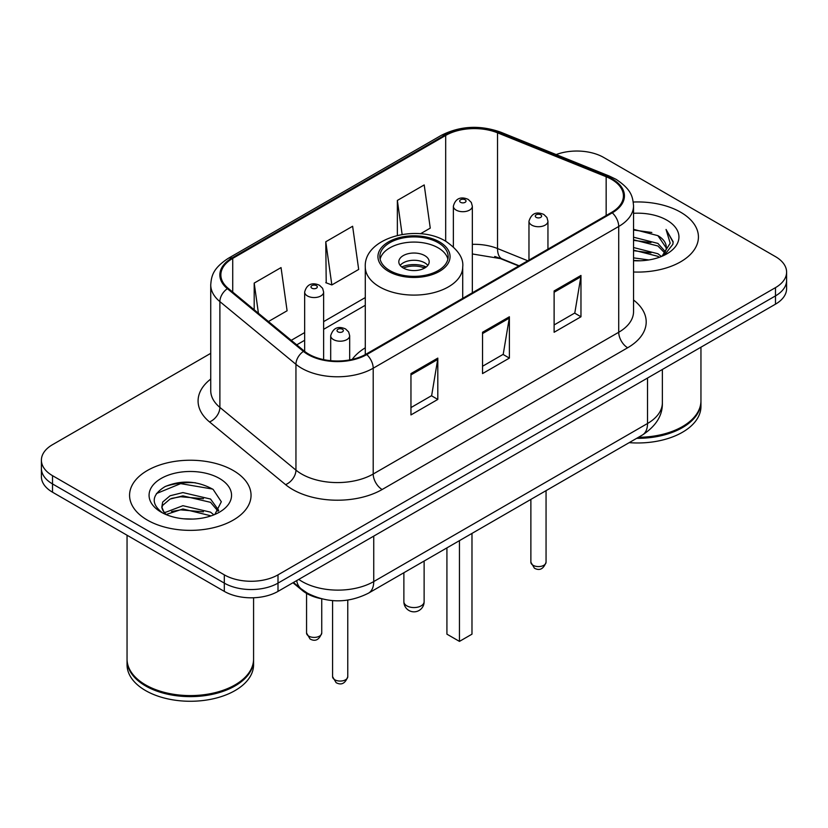 <?xml version="1.0" encoding="UTF-8"?>
<svg xmlns="http://www.w3.org/2000/svg" width="828" height="828" viewBox="0 0 828 828"><rect width="100%" height="100%" fill="white"/><g stroke="black" fill="none" stroke-linecap="round" stroke-linejoin="round"><path stroke-width="1.24" d="M365.283 347.812A67.068 38.719 0 0 0 352.179 359.404M518.763 265.995L499.243 258.108A50.611 29.218 0 0 0 494.72 256.473M320.508 598.54A37.964 21.921 180 0 1 302.396 590.519L292.967 582.746M195.377 482.755A50.611 29.218 0 0 0 165.745 486.284M210.736 353.328L52.516 444.677A37.964 21.921 0 0 0 41.4 460.171L41.4 476.7A37.964 21.921 0 0 0 52.516 492.205L224.316 591.389A37.964 21.921 0 0 0 278.001 591.389L775.484 304.166A37.964 21.921 0 0 0 786.6 288.672L786.6 280.402A37.964 21.921 0 0 1 775.484 295.896A37.964 21.921 0 0 0 786.6 280.402L786.6 272.133A37.964 21.921 0 0 0 775.484 256.639L603.684 157.455A37.964 21.921 0 0 0 556.157 154.577M41.4 460.171A37.964 21.921 0 0 0 52.516 475.665L224.316 574.849A37.964 21.921 0 0 0 278.001 574.849L278.001 583.119L775.484 295.896L278.001 583.119A37.964 21.921 0 0 1 224.316 583.119A37.964 21.921 0 0 0 278.001 583.119L278.001 591.389M52.516 475.665L52.516 483.935L224.316 583.119L52.516 483.935A37.964 21.921 0 0 1 41.4 468.441A37.964 21.921 0 0 0 52.516 483.935L52.516 492.205M680.637 212.216A60.734 35.066 0 0 0 633.265 202.032A60.734 35.066 0 0 1 680.637 212.216A60.734 35.066 0 0 1 698.428 237.005A60.734 35.066 0 0 0 680.637 212.216M233.258 470.501A60.734 35.066 0 0 0 167.07 462.904A60.734 35.066 0 0 0 129.572 495.299A60.734 35.066 0 0 0 147.363 520.098A60.734 35.066 0 0 0 213.552 527.695A60.734 35.066 0 0 0 251.05 495.299A60.734 35.066 0 0 0 233.258 470.501A60.734 35.066 0 0 0 167.07 462.904A60.734 35.066 0 0 0 129.572 495.299A60.734 35.066 0 0 0 147.363 520.098A60.734 35.066 0 0 0 213.552 527.695A60.734 35.066 0 0 0 251.05 495.299A60.734 35.066 0 0 0 233.258 470.501M611.561 179.355A40.489 23.381 180 0 1 623.422 195.884A40.489 23.381 180 0 1 611.561 212.413L366.038 354.167A40.489 23.381 180 0 1 304.238 351.041L228.186 288.33A40.489 23.381 180 0 1 220.859 274.927A40.489 23.381 180 0 1 232.72 258.398L445.681 135.44A40.489 23.381 180 0 1 497.535 132.822L606.158 176.737A40.489 23.381 180 0 1 611.561 179.355M612.275 178.941A41.503 23.96 0 0 0 606.738 176.261L498.114 132.345A41.503 23.96 0 0 0 444.957 135.036L232.006 257.984A41.503 23.96 0 0 0 227.358 288.672L303.41 351.382A41.503 23.96 0 0 0 366.752 354.581L612.275 212.827A41.503 23.96 0 0 0 612.275 178.941M410.957 373.594L410.957 414.921L437.805 399.427L437.805 358.1L410.957 373.594M410.957 407.583L431.636 395.649L437.691 359.466A10.122 5.848 -120 0 0 437.805 358.1M431.45 395.753L437.805 399.427M554.118 290.938L554.118 332.266L580.966 316.772L580.966 275.445L554.118 290.938M554.118 324.938L574.798 312.994L580.852 276.811A10.122 5.848 -120 0 0 580.966 275.445M574.611 313.098L580.966 316.772M482.538 332.266L482.538 373.594L509.386 358.1L509.386 316.772L482.538 332.266M482.538 366.266L503.217 354.322L509.272 318.138A10.122 5.848 -120 0 0 509.386 316.772M503.031 354.425L509.386 358.1M633.544 271.998A60.734 35.066 0 0 0 698.428 237.005A60.734 35.066 0 0 1 633.544 271.998M278.001 574.849L775.484 287.637A37.964 21.921 0 0 0 786.6 272.133M420.458 233.775L430.26 228.114L424.205 184.934L397.357 200.438L397.357 235.4M268.448 321.533L287.099 310.769L281.044 267.589L254.196 283.083L254.196 309.786M325.777 241.766L331.842 284.946L358.679 269.442L352.624 226.261L325.777 241.766L326.211 282.834M331.842 284.946L325.777 282.679M397.357 200.438L402.129 234.448M254.196 283.083L258.429 313.274M638.46 437.298A63.27 36.525 0 0 0 682.427 426.596A63.27 36.525 0 0 0 700.954 400.762L700.954 347.191M638.191 437.443A62.638 36.163 0 0 0 681.982 426.855A62.638 36.163 0 0 0 682.2 426.731M636.67 438.322A63.27 36.525 0 0 0 700.954 401.797A63.27 36.525 0 0 0 700.954 401.28M629.187 442.649A63.27 36.525 0 0 0 700.954 406.455L700.954 401.797M633.544 257.87L648.883 259.94M633.544 260.447L640.593 260.768M633.544 247.541L657.918 253.741L661.417 256.494M633.544 250.118L657.918 256.328L659.305 257.301M633.544 237.201L657.918 243.411L665.308 251.64M633.544 239.789L657.918 245.999L664.646 252.871M661.562 256.432A28.607 16.519 0 0 0 666.292 247.344A28.607 16.519 0 0 0 657.918 235.659L666.271 247.965M633.544 260.706A41.255 23.826 0 0 0 666.861 253.854A41.255 23.826 0 0 0 666.861 220.165A41.255 23.826 0 0 0 633.544 213.303M657.918 235.659L633.544 229.335M664.356 255.179L672.864 244.301L673.143 241.745L666.054 229.47L670.194 243.204L662.017 256.245M666.054 229.47L673.133 242.242M633.544 230.029L651.833 232.482M633.544 240.368L650.974 242.563M633.544 250.698L650.974 252.892M438.157 242.687A34.165 19.727 0 0 0 400.928 238.412A34.165 19.727 0 0 0 379.835 256.639A34.165 19.727 0 0 0 389.843 270.58A34.165 19.727 0 0 0 427.072 274.865A34.165 19.727 0 0 0 448.165 256.639A34.165 19.727 0 0 0 438.157 242.687M447.876 259.216A34.165 19.727 0 0 0 438.157 247.851A34.165 19.727 0 0 0 403.029 243.121A34.165 19.727 0 0 0 380.124 259.216M446.923 547.877L446.923 634.165L459.457 641.389L471.981 634.165L471.981 533.408M459.457 641.389L459.457 540.643M424.733 255.604A15.183 8.766 0 0 0 408.194 253.699A15.183 8.766 0 0 0 398.817 261.803A15.183 8.766 0 0 0 403.267 268.003A15.183 8.766 0 0 0 419.806 269.907A15.183 8.766 0 0 0 429.183 261.803A15.183 8.766 0 0 0 424.733 255.604M427.828 265.415A15.183 8.766 0 0 0 424.733 262.838A15.183 8.766 0 0 0 400.172 265.415M401.735 266.968A20.245 11.685 180 0 1 425.375 266.595L425.375 267.61M403.391 268.075A17.719 10.226 180 0 1 423.553 267.651L425.375 266.595M423.253 268.758L423.553 267.651M234.821 685.015A62.638 36.163 0 0 1 234.603 685.149A62.638 36.163 0 0 1 146.018 685.149L145.573 684.891A63.27 36.525 0 0 0 235.048 684.891A63.27 36.525 0 0 0 253.575 659.057L253.575 597.754M127.046 659.574A63.27 36.525 0 0 0 127.046 660.092A63.27 36.525 0 0 0 145.573 685.926A63.27 36.525 0 0 0 214.524 693.843A63.27 36.525 0 0 0 253.575 660.092A63.27 36.525 0 0 0 253.575 659.574M127.046 660.092L127.046 664.739A63.27 36.525 0 0 0 145.573 690.573A63.27 36.525 0 0 0 214.524 698.49A63.27 36.525 0 0 0 253.575 664.739L253.575 660.092M183.402 518.783L193.038 519.073M164.482 512.729L182.905 505.701L210.54 512.159L213.883 514.85M166.18 514.499L182.905 508.982L211.14 515.865M164.772 514.012L161.812 507.078A28.607 16.519 0 0 0 166.438 514.726M161.812 507.078L162.681 502.068L170.082 495.765L182.905 492.577L210.54 499.046L218.758 510.4M161.884 507.481L162.681 505.349L170.082 499.046L182.905 495.858L210.54 502.327L218.106 511.249M214.856 514.447L221.324 501.758L213.148 489.431C197.468 480.706 181.415 479.774 165 486.636C151.534 494.958 150.686 503.693 162.464 512.853L162.609 512.946M219.482 478.46A41.255 23.826 0 0 0 161.139 478.46A41.255 23.826 0 0 0 161.139 512.139A41.255 23.826 0 0 0 219.482 512.139A41.255 23.826 0 0 0 219.482 478.46M127.046 535.23L127.046 659.057A63.27 36.525 0 0 0 145.573 684.891L146.018 685.149M156.43 493.571L180.659 483.624L212.589 489.058M171.562 498.404L180.659 496.748L203.45 498.704M171.562 511.518L180.659 509.872L203.45 511.828M164.317 512.522L165.02 512.201M302.396 589.826L302.396 590.519M298.753 579.403A50.611 29.218 0 0 0 302.158 581.566A50.611 29.218 0 0 0 373.738 581.566L647.527 423.491A50.611 29.218 0 0 0 662.359 402.832C662.731 415.387 656.035 426.141 642.29 435.083L368.491 593.159A25.306 14.614 60 0 0 373.738 581.566L373.738 536.109M647.527 378.034L647.527 423.491A25.306 14.614 60 0 1 642.29 435.083M296.703 580.583A25.306 16.922 129.5 0 0 301.113 588.811L293.433 582.477M775.484 304.166L775.484 287.637M224.316 591.389L224.316 574.849M633.544 300.015A63.27 36.525 180 0 1 627.665 347.76L382.143 489.514A12.658 7.307 60 0 1 373.2 474.02L618.723 332.266A50.611 29.218 0 0 0 633.544 311.607L633.544 205.81A50.611 29.218 180 0 1 618.723 226.468A12.658 7.307 -120 0 0 612.275 212.827M382.143 489.514A63.27 36.525 180 0 1 292.667 489.514A63.27 36.525 180 0 1 285.577 484.639L209.525 421.928A63.27 36.525 180 0 1 210.736 379.058M301.62 474.02A50.611 29.218 0 0 0 373.2 474.02L373.2 368.222A50.611 29.218 180 0 1 295.948 364.32L219.886 301.609A50.611 29.218 180 0 1 210.736 284.842L210.736 390.64A50.611 29.218 0 0 0 219.886 407.407L295.948 470.118A50.611 29.218 0 0 0 301.62 474.02M633.544 205.81C632.727 197.105 631.919 189.871 616.104 179.345L609.449 176.116A12.658 5.931 112 0 0 606.738 176.261M609.449 176.116L500.826 132.211C479.867 124.79 459.964 125.866 441.138 135.44A12.658 7.307 60 0 1 444.957 135.036M232.006 257.984A12.658 7.307 -120 0 0 228.186 258.388C212.837 268.448 211.44 276.024 210.736 284.842M227.358 288.672A12.658 8.466 129.5 0 0 219.886 301.609L219.886 407.407A12.658 8.466 -50.5 0 1 209.525 421.928M500.826 132.211A12.658 5.931 112 0 0 498.114 132.345M303.41 351.382A12.658 8.466 129.5 0 0 295.948 364.32L295.948 470.118A12.658 8.466 -50.5 0 1 285.577 484.639M366.752 354.581A12.658 7.307 60 0 1 373.2 368.222L618.723 226.468L618.723 332.266A12.658 7.307 60 0 0 627.665 347.76M232.72 258.398L232.72 292.077M606.158 176.737L606.158 215.539M497.535 132.822L497.535 248.545A40.489 23.381 0 0 0 472.343 244.343M527.798 260.779L497.535 248.545A22.78 10.671 -68 0 0 502.058 258.885L472.343 253.958M445.681 135.44L445.681 241.196M365.283 297.573L323.634 321.626M304.652 332.577L291.239 340.329M482.538 333.58L509.272 318.138M554.118 292.253L580.852 276.811M410.957 374.898L437.691 359.466M388.498 271.356A36.059 20.824 0 0 0 439.502 271.356A36.059 20.824 0 0 0 439.502 241.911A36.059 20.824 0 0 0 388.498 241.911A36.059 20.824 0 0 0 388.498 271.356M462.717 298.349L462.717 266.968A48.717 28.131 180 0 1 432.64 292.957A48.717 28.131 180 0 1 379.555 286.861A48.717 28.131 180 0 1 365.283 266.968L365.283 354.591M406.838 605.848A10.122 5.848 180 0 1 403.878 601.718A10.122 10.122 0 0 0 419.061 610.484A10.122 10.122 0 0 0 424.122 601.718A10.122 5.848 180 0 1 421.162 605.848A10.122 5.848 180 0 1 406.838 605.848M546.056 562.202C543.551 569.033 539.67 571.03 534.402 568.194L530.872 562.202A7.597 4.388 0 0 0 533.087 565.296A7.597 4.388 0 0 0 541.367 566.249A7.597 4.388 0 0 0 546.056 562.202L546.056 490.642M531.752 225.123A9.491 5.475 180 0 1 528.968 221.252C531.4 213.469 536.358 211.212 543.861 214.483L546.925 217.485L547.95 221.252A9.491 5.475 180 0 1 542.092 226.313A9.491 5.475 180 0 1 531.752 225.123M540.694 214.794A3.167 1.822 0 0 0 536.223 214.794A3.167 1.822 0 0 0 536.223 217.381A3.167 1.822 0 0 0 540.694 217.381A3.167 1.822 0 0 0 540.694 214.794M347.77 676.673C345.276 683.504 341.395 685.501 336.127 682.676L332.587 676.673A7.597 4.388 0 0 0 334.812 679.778A7.597 4.388 0 0 0 343.092 680.73A7.597 4.388 0 0 0 347.77 676.673L347.77 600.114M333.477 339.604A9.491 5.475 180 0 1 330.693 335.723C333.115 327.94 338.083 325.683 345.586 328.954L348.65 331.956L349.675 335.723A9.491 5.475 180 0 1 343.817 340.784A9.491 5.475 180 0 1 333.477 339.604M342.419 329.265A3.167 1.822 0 0 0 337.948 329.265A3.167 1.822 0 0 0 337.948 331.852A3.167 1.822 0 0 0 342.419 331.852A3.167 1.822 0 0 0 342.419 329.265M472.343 292.791L472.343 206.224A9.491 5.475 180 0 1 466.485 211.285A9.491 5.475 180 0 1 456.145 210.095A9.491 5.475 180 0 1 453.361 206.224L453.361 246.816M460.616 202.342A3.167 1.822 0 0 0 465.088 202.342A3.167 1.822 0 0 0 465.088 199.765A3.167 1.822 0 0 0 460.616 199.765A3.167 1.822 0 0 0 460.616 202.342M308.772 636.121A7.597 4.388 0 0 0 317.052 637.074A7.597 4.388 0 0 0 321.74 633.027C319.235 639.858 315.354 641.855 310.086 639.019L306.557 633.027A7.597 4.388 0 0 0 308.772 636.121M323.634 359.621L323.634 292.077A9.491 5.475 180 0 1 317.776 297.138A9.491 5.475 180 0 1 307.436 295.948A9.491 5.475 180 0 1 304.652 292.077L304.652 351.382M311.908 288.196A3.167 1.822 0 0 0 316.379 288.196A3.167 1.822 0 0 0 316.379 285.619A3.167 1.822 0 0 0 311.908 285.619A3.167 1.822 0 0 0 311.908 288.196M368.491 593.159C348.133 603.384 327.764 603.384 307.395 593.159L301.113 588.811M662.359 402.832L662.359 369.474M441.138 135.44L228.186 258.388M365.283 305.284L323.634 329.327M304.652 340.287L296.734 344.852M519.125 265.788L502.058 258.885M462.717 266.968C463.784 258.388 458.153 249.828 445.826 241.29C417.105 223.519 363.595 237.771 365.283 266.968M424.122 561.042L424.122 601.718M403.878 572.728L403.878 601.718M530.872 562.202L530.872 499.408M528.968 260.106L528.968 221.252M547.95 249.145L547.95 221.252M332.587 676.673L332.587 600.621M330.693 360.687L330.693 335.723M349.675 359.921L349.675 335.723M472.343 206.224L471.318 202.446L468.255 199.444C464.353 197.571 456.176 195.625 453.361 206.224M321.74 633.027L321.74 598.861M323.634 292.077L322.609 288.31L319.546 285.308C315.644 283.435 307.467 281.489 304.652 292.077M306.557 633.027L306.557 593.386"/></g></svg>
